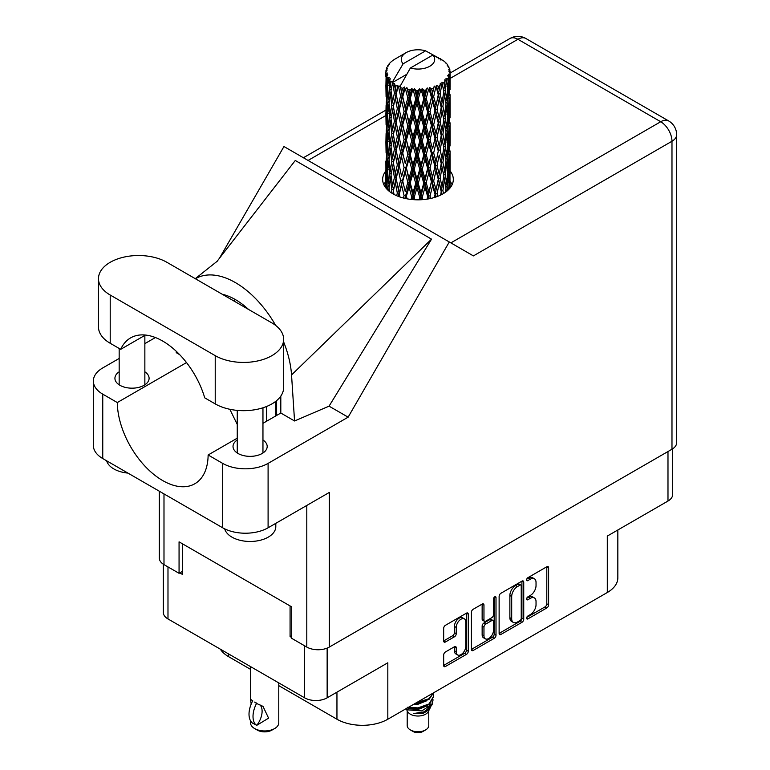 <?xml version="1.0" encoding="UTF-8"?>
<svg xmlns="http://www.w3.org/2000/svg" width="770" height="770" viewBox="0 0 770 770"><rect width="100%" height="100%" fill="white"/><g stroke="black" fill="none" stroke-linecap="round" stroke-linejoin="round"><path stroke-width="1.16" d="M464.377 618.859L462.558 617.809A6.747 3.898 120 0 0 459.19 618.146A6.747 3.898 120 0 0 454.416 626.414L456.235 627.463A6.747 3.898 120 0 1 461.009 619.196A6.747 3.898 120 0 1 464.377 618.859A6.747 3.898 120 0 1 465.773 621.948L465.773 646.348A6.747 3.898 120 0 1 462.828 653.143A6.747 3.898 120 0 1 457.63 654.952A6.747 3.898 120 0 1 456.235 651.863L456.235 647.791A2.522 1.453 120 0 0 455.715 646.636A2.522 1.453 120 0 0 454.454 646.762L445.445 651.959A2.522 1.453 120 0 0 443.664 655.049L443.664 665.453A2.522 1.453 120 0 0 444.184 666.608A2.522 1.453 120 0 0 445.445 666.483L466.485 654.336A2.522 1.453 120 0 0 468.275 651.247L468.275 614.181A2.522 1.453 120 0 0 467.746 613.026A2.522 1.453 120 0 0 466.485 613.151L445.445 625.298A2.522 1.453 120 0 0 443.664 628.387L443.664 640.948A2.522 1.453 120 0 0 444.184 642.103A2.522 1.453 120 0 0 445.445 641.978L454.454 636.78A2.522 1.453 120 0 0 456.235 633.691L456.235 627.463M494.754 596.827L496.005 597.549A1.761 1.02 120 0 0 495.639 596.74A1.761 1.02 120 0 0 494.754 596.827A1.761 1.02 120 0 0 493.503 598.993L493.503 614.643A2.522 1.453 120 0 1 491.722 617.732L485.745 621.178A2.522 1.453 120 0 1 484.484 621.303A2.522 1.453 120 0 1 483.964 620.148L483.964 605.114A2.522 1.453 120 0 0 483.445 603.959A2.522 1.453 120 0 0 482.184 604.084L483.964 605.114M499.124 596.365L499.124 633.431A2.522 1.453 120 0 0 499.643 634.586A2.522 1.453 120 0 0 500.904 634.461L521.954 622.314A2.522 1.453 120 0 0 523.735 619.224L523.735 582.159A2.522 1.453 120 0 0 523.215 581.004A2.522 1.453 120 0 0 521.954 581.129L500.904 593.275A2.522 1.453 120 0 0 499.124 596.365M530.328 614.585L527.883 616A1.761 1.02 120 0 0 526.728 617.559A1.761 1.02 120 0 0 526.998 618.974A1.761 1.02 120 0 0 527.883 618.888L546.825 607.944A2.522 1.453 120 0 0 548.615 604.854L548.615 567.788A2.522 1.453 120 0 0 548.086 566.633A2.522 1.453 120 0 0 546.825 566.759L527.883 577.702A1.761 1.02 120 0 0 526.728 579.261A1.761 1.02 120 0 0 526.998 580.676A1.761 1.02 120 0 0 527.883 580.59L530.328 579.165A8.075 4.659 120 0 1 534.37 578.771A8.075 4.659 120 0 1 536.035 582.466L536.035 585.556A8.075 4.659 120 0 1 530.328 595.441L527.883 596.856A1.761 1.02 120 0 0 526.728 598.406A1.761 1.02 120 0 0 526.998 599.82A1.761 1.02 120 0 0 527.883 599.734L530.328 598.319A8.075 4.659 120 0 1 534.37 597.924A8.075 4.659 120 0 1 536.035 601.62L536.035 604.7A8.075 4.659 120 0 1 530.328 614.585M471.394 649.399L492.405 637.271L494.215 638.32A2.522 1.453 120 0 0 496.005 635.231L496.005 597.549M494.215 638.32L473.175 650.467A2.522 1.453 120 0 1 471.914 650.592A2.522 1.453 120 0 1 471.394 649.437L471.394 612.371A2.522 1.453 120 0 1 473.175 609.282L482.184 604.084M327.144 648.109L327.144 697.822L387.82 662.787L387.82 719.228L607.299 592.515L607.299 536.074L667.985 501.039L667.985 451.528M228.671 653.98L228.671 656.704L250.51 669.322M278.779 685.637L336.952 719.228L336.952 692.163M228.671 656.704A35.969 20.771 180 0 1 220.326 649.168M617.838 529.991L617.838 577.827A35.969 20.771 180 0 1 607.299 592.515M387.82 719.228A35.969 20.771 180 0 1 336.952 719.228M327.144 697.822A15.929 9.202 180 0 1 304.612 697.822L167.985 618.945A15.929 9.202 180 0 1 163.317 612.439L163.317 564.198M291.714 635.625L290.078 636.569L291.714 637.512M290.078 636.569L290.078 605.932M179.795 572.899L182.519 574.468L182.519 543.841M534.37 597.924L532.551 596.875A8.075 4.659 120 0 0 528.518 597.27L530.328 598.319M526.767 598.28L528.518 597.27M534.37 578.771L532.551 577.721A8.075 4.659 120 0 0 528.518 578.116L530.328 579.165M526.767 579.127L528.518 578.116M526.767 617.434L545.016 606.895A2.522 1.453 120 0 0 546.796 603.815L546.796 566.778M499.124 633.392L520.135 621.265A2.522 1.453 120 0 0 521.916 618.175L521.916 581.148M519.991 620.562A1.761 1.02 120 0 0 521.232 618.397L521.232 585.864A1.761 1.02 120 0 0 520.876 585.056A1.761 1.02 120 0 0 519.991 585.142L517.401 586.634A8.075 4.659 120 0 0 511.694 596.519L511.694 618.762A8.075 4.659 120 0 0 513.369 622.449A8.075 4.659 120 0 0 517.401 622.054L519.991 620.562M520.876 585.056L519.057 584.006A1.761 1.02 120 0 0 518.172 584.093L519.991 585.142M513.369 622.449L511.55 621.4A8.075 4.659 120 0 1 509.875 617.713L509.875 595.47A8.075 4.659 120 0 1 515.582 585.585L518.172 584.093M482.145 604.104L482.145 619.099A2.522 1.453 120 0 0 482.675 620.254L484.484 621.303M494.186 597.318L494.186 634.182L496.005 635.231M483.964 635.75A6.747 3.898 120 0 0 485.36 638.84A6.747 3.898 120 0 0 490.557 637.031A6.747 3.898 120 0 0 493.503 630.235L493.503 621.64A2.522 1.453 120 0 0 492.983 620.485A2.522 1.453 120 0 0 491.722 620.61L485.745 624.066A2.522 1.453 120 0 0 483.964 627.146L483.964 635.75L482.145 634.701A6.747 3.898 120 0 0 483.541 637.791L485.36 638.84M492.983 620.485L491.164 619.436A2.522 1.453 120 0 0 489.903 619.561L491.722 620.61M482.145 634.701L482.145 626.097A2.522 1.453 120 0 1 483.935 623.017L489.903 619.561M492.405 637.271A2.522 1.453 120 0 0 494.186 634.182M457.63 654.952L455.811 653.903A6.747 3.898 120 0 1 454.416 650.814L454.416 646.781M445.445 641.978L443.664 640.948L452.635 635.731A2.522 1.453 120 0 0 454.416 632.642L454.416 626.414M443.664 665.415L464.666 653.287A2.522 1.453 120 0 0 466.456 650.198L466.456 613.17L468.275 614.181M672.653 448.814L672.653 494.542A15.929 9.202 180 0 1 667.985 501.039M166.898 262.3A40.078 23.139 0 0 0 110.206 262.3A40.078 23.139 0 0 0 98.473 278.663A40.078 23.139 0 0 0 110.206 295.025L215.225 355.653A40.078 23.139 0 0 0 258.903 360.668A40.078 23.139 0 0 0 283.649 339.291A40.078 23.139 0 0 0 271.906 322.928L166.898 262.3M275.804 523.34L275.804 526.632A25.699 14.832 180 0 1 268.278 537.123A25.699 14.832 180 0 1 242.088 540.732A25.699 14.832 180 0 1 224.705 528.865M127.955 473.098A25.699 14.832 180 0 1 106.645 460.797M237.256 439.988A17.084 9.866 0 0 0 233.021 446.494A17.084 9.866 0 0 0 243.57 455.609A17.084 9.866 0 0 0 262.185 453.472A17.084 9.866 0 0 0 267.19 446.494A17.084 9.866 0 0 0 262.955 439.988M119.167 371.804A17.084 9.866 0 0 0 114.923 378.311A17.084 9.866 0 0 0 125.472 387.425A17.084 9.866 0 0 0 144.096 385.289A17.084 9.866 0 0 0 149.101 378.311A17.084 9.866 0 0 0 144.856 371.804M385.876 170.921A35.333 20.395 0 0 0 382.651 179.429A35.333 20.395 0 0 0 404.462 198.275A35.333 20.395 0 0 0 442.962 193.847A35.333 20.395 0 0 0 453.318 179.429A35.333 20.395 0 0 0 450.103 170.93M450.094 181.412A35.333 20.395 180 0 1 452.125 184.675M98.473 278.663L98.473 326.913A40.078 23.139 0 0 0 110.206 343.276L120.707 349.33A64.237 37.085 -120 0 1 130.602 337.895A64.237 37.085 -120 0 1 204.733 397.849L215.225 403.904A40.078 23.139 0 0 0 258.903 408.918A40.078 23.139 0 0 0 283.649 387.541L283.649 339.291M671.979 449.228L671.979 141.247A15.929 9.202 180 0 0 676.647 134.74L676.647 442.721A15.929 9.202 180 0 1 671.979 449.228L329.319 647.06L329.319 492.434L268.095 527.787A32.119 18.547 180 0 1 222.674 527.787L102.757 458.554A32.119 18.547 180 0 1 93.353 445.445L93.353 381.034A32.119 18.547 0 0 0 102.757 394.153L102.757 458.554M93.353 381.034A32.119 18.547 0 0 1 102.757 367.925L119.167 358.454M144.856 343.622L155.405 337.53M186.513 362.583L117.3 402.546L102.757 394.153M179.641 354.623L176.224 352.65L176.32 351.332M222.674 527.787L222.674 463.386L208.131 454.983L237.256 438.168M222.674 463.386A32.119 18.547 0 0 0 268.095 463.386L348.136 417.167L329.06 406.156L294.554 420.969L280.809 413.028L262.955 423.336M216.794 261.694L295.276 160.478L431.537 239.152L291.541 374.952L294.554 420.969M329.06 406.156L431.537 239.152M348.136 417.167L449.285 241.973L283.957 146.521L219.412 258.316M182.519 571.321L179.064 573.313L163.991 564.612A15.929 9.202 180 0 1 159.323 558.106L159.323 491.212M329.319 647.06A15.929 9.202 180 0 1 306.797 647.06L291.714 638.349L291.714 606.885L179.064 541.849L179.064 573.313M449.285 241.973L473.213 255.794M383.845 184.675A35.333 20.395 180 0 1 385.866 181.422M117.3 402.546A64.237 37.085 -120 0 0 145.588 466.822A64.237 37.085 -120 0 0 194.829 483.762A64.237 37.085 -120 0 0 208.131 454.983M229.835 409.284L237.256 424.443M280.809 396.098L280.809 412.402A64.237 37.085 60 0 1 280.809 413.028M291.541 374.952A79.657 45.988 -120 0 0 283.649 341.967M275.67 325.431A79.657 45.988 -120 0 0 195.397 278.75M222.241 294.246A64.237 37.085 60 0 1 248.546 309.434M145.453 335.046L120.707 349.33M276.632 415.444L276.632 400.621M275.727 401.353L275.727 415.964M266.641 421.209L266.641 406.464M407.195 710.72L407.195 725.523A10.79 6.227 0 0 0 410.352 729.931L413.076 731.5A6.94 4.004 0 0 0 422.894 731.5L425.618 729.931A10.79 6.227 0 0 0 428.775 725.523L428.775 710.72M413.076 731.5L410.352 729.931A10.79 6.227 0 0 0 425.618 729.931M406.108 708.669L407.667 711.615A10.79 6.227 0 0 0 410.352 714.194A10.79 6.227 0 0 0 428.303 711.615L430.671 706.937M428.409 708.179A10.79 6.227 0 0 0 426.638 706.071M406.348 708.525L408.418 709.921L421.787 710.903L432.268 704.146L431.402 705.772L424.029 711.884L413.519 713.569L422.846 713.472L430.209 708.015M432.345 701.191L431.941 704.55M432.268 704.146L433.067 699.805M408.427 707.332A15.67 9.048 0 0 0 411.989 708.525L417.985 708.554L429.063 704.598L433.654 696.561M408.658 707.197L417.985 707.899L429.063 703.944L433.654 696.234L433.298 693.934M415.136 703.462L417.985 703.308L429.063 699.353L433.558 692.817M416.31 702.779L429.063 698.698L433.404 692.913M395.27 89.243L394.452 84.633A32.119 18.547 0 0 0 395.27 85.123A32.119 18.547 0 0 0 396.127 85.595L395.27 89.243L396.184 93.103L395.27 98.002L397.32 108.763L395.27 117.348L393.403 106.501L398.032 86.548L397.897 85.518L396.127 85.595M393.403 106.501L395.27 98.002M395.27 145.453L393.403 134.615L396.184 121.208L395.27 126.126L397.32 136.877L395.27 145.453L396.184 149.322L395.27 154.241L397.32 164.982L395.27 173.577L393.403 162.72L398.302 141.719L400.564 152.316L398.302 161.055L396.184 150.352M393.403 134.615L395.27 126.126M393.403 162.72L395.27 154.241M393.99 194.406L393.403 190.835L396.184 177.447L395.27 182.346L397.32 193.097L396.685 195.705M393.403 190.835L395.27 182.346M450.103 186.812L450.084 182.702M449.237 188.939L449.333 187.341L449.43 188.727M388.513 190.662L389.158 188.13M386.155 188.284L386.261 186.196L386.357 188.515M385.982 70.465A32.119 18.547 0 0 1 386.039 70.08L387.425 68.578L386.405 68.636A32.119 18.547 0 0 1 386.915 67.308L388.581 65.614L387.656 65.912A32.119 18.547 0 0 1 387.878 65.556L389.418 64.266L388.85 64.208A32.119 18.547 0 0 1 389.918 62.996L391.237 61.754A32.119 18.547 0 0 1 391.612 61.436L393.133 60.272A32.119 18.547 0 0 1 394.692 59.252L406.175 52.61A16.699 9.644 0 0 0 403.114 63.814L392.835 81.322L390.958 82.034L390.342 85.566L389.755 80.86L390.207 78.684L388.648 79.56L389.716 89.32L388.513 97.54L387.522 86.384L388.378 79.204L389.216 77.375L387.493 77.837L387.146 81.302L386.838 76.528L387.753 74.459L386.319 75.104L386.819 84.989L386.261 93.074L386.213 74.728L387.358 73.044L385.943 73.275L385.886 76.711L385.866 71.918L387.195 70.003L385.982 70.465L385.953 71.793M385.866 71.918A32.119 18.547 0 0 0 385.866 72.014A32.119 18.547 0 0 0 385.943 73.275M386.838 76.528A32.119 18.547 0 0 0 387.493 77.837M389.755 80.86A32.119 18.547 0 0 0 390.958 82.034M438.679 58.818L438.592 57.788A32.119 18.547 0 0 0 436.773 56.97L425.589 50.839A16.699 9.644 0 0 0 406.175 52.61M450.046 174.068L450.084 154.597M449.882 188.198L449.959 170.978L450.007 188.044M448.891 185.801L449.333 187.341M449.584 182.23L448.073 182.788M449.719 170.17L449.959 170.978M441.008 59.473L440.931 59.04A32.119 18.547 0 0 0 440.459 58.77L439.786 58.789M450.046 145.963L450.084 126.482M450.103 150.93L449.959 162.21L450.103 150.93M449.815 167.321L449.333 178.553L448.612 170.449L449.333 159.226L449.815 167.321M447.668 190.488L447.149 186.667L448.207 175.522L449.025 183.655L448.621 189.584M445.897 188.862L446.533 191.441M447.149 186.667L445.455 186.985L446.6 182.923L445.233 174.665L446.6 163.596L447.755 171.816L446.6 182.923M447.611 173.317L448.207 175.522M448.737 180.488L449.333 178.553M448.612 170.449L446.995 170.882M448.891 157.686L449.333 159.226M449.603 163.346L449.959 162.21M449.584 154.115L448.073 154.664M449.719 142.065L449.959 142.874M445.84 63.102L445.801 62.745A32.119 18.547 0 0 0 445.455 62.409L444.069 61.196A32.119 18.547 0 0 0 444.04 61.167A32.119 18.547 0 0 0 442.625 60.118L442.144 60.108M440.931 59.04L440.844 60.07M406.608 74.392L392.642 82.448L392.835 81.322M392.402 83.227A32.119 18.547 0 0 0 392.815 83.535L394.404 93.103L392.604 101.544L391.006 90.571L392.642 82.448M394.452 84.633L394.587 83.612L392.815 83.535M398.032 86.548A32.119 18.547 0 0 0 398.562 86.789L400.564 96.096L398.302 104.826L396.184 94.132M444.04 61.167L432.856 55.036L410.381 68.01L399.909 86.644L398.562 86.789M450.046 117.858L450.084 98.377M450.103 122.834L449.959 134.086L450.103 122.834M449.815 139.206L449.333 150.448L448.612 142.325L449.333 131.112L449.815 139.206M449.025 155.54L448.207 166.744L447.149 158.553L448.207 147.417L449.025 155.54M443.491 193.54L442.894 190.613L444.55 179.66L446.003 187.967L445.464 192.25M445.801 62.745L446.975 64.025A32.119 18.547 0 0 1 447.909 65.277L447.226 65.315L448.727 66.653A32.119 18.547 0 0 1 448.92 67.029L447.919 66.692L449.497 68.443A32.119 18.547 0 0 1 449.873 69.791L448.737 69.695L450.075 71.235A32.119 18.547 0 0 1 450.094 71.629L448.814 71.129L450.046 73.083L449.959 77.876L449.824 74.44L448.323 74.141L449.401 75.874L449.815 82.977L449.333 94.219L448.612 86.105L449.257 76.249L447.784 75.547L448.583 77.655L448.207 82.409L447.784 78.935L446.003 78.405L447.755 87.472L446.6 98.589L445.233 90.331L446.446 80.609L444.868 79.676L444.55 86.548L443.867 82.996L441.913 82.188L442.49 85.046L441.913 82.188M410.381 68.01A16.699 9.644 0 0 0 429.795 66.249A16.699 9.644 0 0 0 432.856 55.036M400.631 87.616A32.119 18.547 0 0 0 402.662 88.309L401.632 92.092L400.102 85.518M404.924 88.954A32.119 18.547 0 0 0 405.54 89.108L407.821 98.108L405.232 107.194L402.729 96.837L404.924 88.954L404.606 87L402.662 88.309M407.898 89.618A32.119 18.547 0 0 0 410.16 90.003L409.024 93.94L406.887 87.578L405.54 89.108M412.633 90.302A32.119 18.547 0 0 0 413.288 90.359L415.713 99.012L412.961 108.493L410.237 98.512L412.633 90.302L411.94 88.425L410.16 90.003M415.8 90.514A32.119 18.547 0 0 0 418.158 90.562L416.974 94.662L415.8 90.514L414.395 88.646L413.288 90.359M420.67 90.494A32.119 18.547 0 0 0 421.344 90.456L423.76 98.752L421.007 108.637L418.235 99.061L420.67 90.494L419.65 88.743L418.158 90.562M423.837 90.244A32.119 18.547 0 0 0 426.137 89.946L424.992 94.229L423.837 90.244L422.124 88.608L421.344 90.456M428.543 89.522A32.119 18.547 0 0 0 429.179 89.397L431.431 97.357L428.861 107.617L426.214 98.435L428.543 89.522L427.254 87.944L426.137 89.946M431.508 88.839A32.119 18.547 0 0 0 433.606 88.213L432.567 92.65L431.508 88.839L429.593 87.462L429.179 89.397M435.762 87.462A32.119 18.547 0 0 0 436.311 87.241L438.265 94.893L436.041 105.509L433.674 96.693L435.762 87.462L434.27 86.076L433.606 88.213M438.322 86.365A32.119 18.547 0 0 0 440.094 85.46L439.227 90.042L438.322 86.365L436.33 85.278L436.311 87.241M441.855 84.421A32.119 18.547 0 0 0 442.298 84.132L443.818 91.534L442.076 102.439L440.151 93.93L441.855 84.421L440.276 83.266L440.094 85.46M443.867 82.996A32.119 18.547 0 0 0 445.195 81.87M447.784 78.935A32.119 18.547 0 0 0 448.583 77.655M449.824 74.44A32.119 18.547 0 0 0 450.046 73.083M442.894 190.613L441.114 190.671L441.874 194.454M437.707 196.35L437.062 193.819L439.227 183.144L441.855 194.464M443.77 176.195L444.55 179.66M445.233 174.665L443.481 174.857L444.55 170.882L442.894 162.489L444.55 151.555L446.003 159.842L444.55 170.882M445.897 160.747L446.6 163.596M447.428 169.342L448.207 166.744M447.149 158.553L445.455 158.87L446.6 154.828L445.233 146.55L446.6 135.481L447.755 143.701L446.6 154.828M447.611 145.203L448.207 147.417M448.737 152.383L449.333 150.448M448.612 142.325L446.995 142.768M448.891 129.581L449.333 131.112M449.603 135.231L449.959 134.086M449.584 126.02L448.073 126.569M449.719 113.941L449.959 114.759M448.977 67.847L448.92 67.029M447.842 65.864L447.909 65.277M450.046 89.734L450.094 71.629M450.103 94.72L449.959 105.981L450.103 94.72M449.815 111.082L449.333 122.343L448.612 114.21L449.333 103.007L449.815 111.082M449.025 127.435L448.207 138.619L447.149 130.448L448.207 119.292L449.025 127.435M443.818 175.868L442.076 186.773L440.151 178.274L442.076 167.437L443.818 175.868M441.229 191.701L440.613 195.089M437.062 193.819L435.32 193.626L436.138 196.928M430.709 198.458L430.045 196.09L432.567 185.763L435.801 197.043M440.151 178.274L438.371 178.207L441.114 190.671L442.076 186.773M438.265 179.237L436.041 189.844L433.674 181.037L436.041 170.517L439.227 183.144M442.894 162.489L441.114 162.557L442.096 167.446L441.114 162.557L442.076 158.668L440.151 150.15L442.076 139.332L442.5 141.285L443.818 147.753L442.076 158.668M443.77 148.081L444.55 151.555M445.233 146.55L443.481 146.743L444.55 142.768L442.894 134.394L444.55 123.431L446.003 131.747L444.55 142.768M445.897 132.642L446.6 135.481M447.428 141.218L448.207 138.619M447.149 130.448L445.455 130.765L446.6 126.713L445.233 118.426L446.6 107.386L447.755 115.577L446.6 126.713M447.611 117.079L448.207 119.292M448.737 124.278L449.333 122.343M448.612 114.21L446.995 114.643M448.891 101.476L449.333 103.007M449.603 107.117L449.959 105.981M449.584 97.906L448.073 98.454M449.719 85.826L449.959 86.635M449.824 70.946L449.873 69.791M449.025 99.32L448.207 110.514L447.149 102.333L448.207 91.178L449.025 99.32M441.229 163.587L439.227 174.376L437.062 165.704L439.227 155.04L441.229 163.587L439.227 155.04M434.983 194.637L434.328 197.515M430.045 196.09L428.428 195.647L429.275 198.756M422.942 199.623L422.258 197.284L424.992 187.331L427.668 196.581L428.428 195.647L428.697 198.862M433.674 181.037L431.98 180.719L435.32 193.626L436.041 189.844M431.431 181.691L428.861 191.951L426.214 182.779L428.861 172.624L431.431 181.691L431.98 180.719L432.567 185.763M437.062 165.704L435.32 165.512L438.371 178.207L439.227 174.376M434.983 166.522L432.567 176.984L430.045 167.976L432.567 157.658L434.983 166.522L435.32 165.512L436.041 170.517M440.151 150.15L438.371 150.092L439.227 146.252L437.062 137.599L439.227 126.925L441.229 135.481L439.227 146.252M442.894 134.394L441.114 134.461L442.5 141.285M441.229 135.481L442.076 139.332M443.77 119.966L444.55 123.431M445.233 118.426L443.481 118.618L444.55 114.653L442.894 106.279L444.55 95.316L446.003 103.632L444.55 114.653M445.897 104.528L446.6 107.386M447.428 113.103L448.207 110.514M447.149 102.333L445.455 102.651L446.6 98.589M447.611 88.974L448.207 91.178M448.737 96.154L449.333 94.219M448.612 86.105L446.995 86.548M449.603 79.012L449.959 77.876M443.818 119.629L442.076 130.563L440.151 122.035L442.076 111.227L443.818 119.629M438.265 151.113L436.041 161.738L433.674 152.912L436.041 142.402L438.265 151.113L435.32 137.406L436.041 142.402M427.668 196.581L426.994 199.151M422.258 197.284L420.882 196.629L421.748 199.709M414.886 199.748L414.212 197.312L416.974 187.774L419.746 197.418L420.882 196.629L420.959 199.757M426.214 182.779L424.713 182.23L428.428 195.647L428.861 191.951M423.76 183.096L421.007 192.972L418.235 183.395L421.007 173.635L423.76 183.096L424.713 182.23L424.992 187.331M430.045 167.976L428.428 167.533L431.98 180.719L432.567 176.984M427.668 168.466L424.992 178.563L422.258 169.159L424.992 159.226L427.668 168.466L428.428 167.533L428.861 172.624M433.674 152.912L431.98 152.595L435.32 165.512L436.041 161.738M431.431 153.577L428.861 163.856L426.214 154.664L428.861 144.51L431.431 153.577L431.98 152.595L432.567 157.658M437.062 137.599L435.32 137.406L436.041 133.633L433.674 124.798L436.041 114.297L438.265 122.998L436.041 133.633M440.151 122.035L438.371 121.968L441.114 134.461L442.076 130.563M438.265 122.998L439.227 126.925M442.894 106.279L441.114 106.347L442.5 113.2M441.229 107.367L439.227 118.137L437.062 109.484L439.227 98.801L442.076 111.227M443.77 91.851L444.55 95.316M445.233 90.331L443.481 90.523L444.55 86.548M447.428 84.998L448.207 82.409M434.983 138.417L432.567 148.86L430.045 139.87L432.567 129.533L434.983 138.417L435.32 137.406L432.567 148.86M419.746 197.418L419.072 199.815M414.212 197.312L413.163 196.485L414.019 199.7M407.061 198.824L406.396 196.196L409.024 187.043L411.719 197.091L413.163 196.485L413.038 199.623M418.235 183.395L417.013 182.644L420.882 196.629L421.007 192.972M415.713 183.356L412.961 192.827L410.237 182.856L412.961 173.491L415.713 183.356L417.013 182.644L416.974 187.774M422.258 169.159L420.882 168.505L424.713 182.23L424.992 178.563M419.746 169.304L416.974 178.996L414.212 169.198L416.974 159.669L419.746 169.304L420.882 168.505L421.007 173.635M426.214 154.664L424.713 154.106L428.428 167.533L428.861 163.856M423.76 154.982L421.007 164.867L418.235 155.28L421.007 145.53L423.76 154.982L424.713 154.106L424.992 159.226M430.045 139.87L428.428 139.437L431.98 152.595L420.025 199.796M427.668 140.361L424.992 150.439L422.258 141.064L424.992 131.112L427.668 140.361L428.428 139.437L428.861 144.51M433.674 124.798L431.98 124.48L435.32 137.406L436.985 129.187M431.431 125.452L428.861 135.741L426.214 126.54L428.861 116.414L431.431 125.452L431.98 124.48L432.567 129.533M437.062 109.484L435.32 109.292L438.371 121.968L439.227 118.137M434.983 110.302L432.567 120.755L430.045 111.756L432.567 101.419L434.983 110.302L435.32 109.292L436.041 114.297M440.151 93.93L438.371 93.863L441.114 106.347L442.076 102.439M438.265 94.893L439.227 98.801M411.719 197.091L411.036 199.43M406.396 196.196L405.742 195.243L406.579 198.737M399.948 196.966L399.312 193.992L401.632 185.195L404.086 195.619L405.742 195.243L405.415 198.496M410.237 182.856L409.38 181.951L413.163 196.485L412.961 192.827M407.821 182.442L405.232 191.528L402.729 181.171L405.232 172.191L407.821 182.442L409.38 181.951L409.024 187.043M414.212 169.198L413.163 168.37L417.013 182.644L416.974 178.996M411.719 168.977L409.024 178.265L406.396 168.081L409.024 158.938L411.719 168.977L413.163 168.37L412.961 173.491M418.235 155.28L417.013 154.529L420.882 168.505L421.007 164.867M415.713 155.232L412.961 164.722L410.237 154.731L412.961 145.376L415.713 155.232L417.013 154.529L416.974 159.669M422.258 141.064L420.882 140.41L424.713 154.106L424.992 150.439M419.746 141.199L416.974 150.872L414.212 141.102L416.974 131.545L419.746 141.199L420.882 140.41L421.007 145.53M426.214 126.54L424.713 125.991L428.428 139.437L428.861 135.741M423.76 126.858L421.007 136.762L418.235 127.156L421.007 117.425L423.76 126.858L424.713 125.991L424.992 131.112M430.045 111.756L428.428 111.323L431.98 124.48L432.567 120.755M427.668 112.247L424.992 122.324L422.258 112.949L424.992 102.987L427.668 112.247L428.428 111.323L428.861 116.414M433.674 96.693L431.98 96.375L435.32 109.292L436.041 105.509M431.431 97.357L431.98 96.375L432.567 101.419M436.33 85.278L438.371 93.863L439.227 90.042M404.086 195.619L403.422 198.015M399.312 193.992L399.89 196.947M397.32 193.097L399.091 192.972L398.542 196.456M402.729 181.171L405.232 191.528M400.564 180.43L398.302 189.16L396.184 178.467L398.302 169.833L400.564 180.43L402.286 180.18L401.632 185.195M406.396 168.081L409.38 181.951L409.024 178.265M404.086 167.504L401.632 176.426L399.312 165.868L401.632 157.09L404.086 167.504L405.742 167.119L405.232 172.191M410.237 154.731L409.38 153.827L413.163 168.37L412.961 164.722M407.821 154.327L405.232 163.423L402.729 153.057L405.232 144.086L407.821 154.327L409.38 153.827L409.024 158.938M414.212 141.102L413.163 140.265L417.013 154.529L416.974 150.872M411.719 140.872L409.024 150.15L406.396 139.976L409.024 130.813L411.719 140.872L413.163 140.265L412.961 145.376M418.235 127.156L417.013 126.405L420.882 140.41L421.007 136.762M415.713 127.117L412.961 136.608L410.237 126.617L412.961 117.281L415.713 127.117L417.013 126.405L416.974 131.545M422.258 112.949L420.882 112.295L424.713 125.991L424.992 122.324M419.746 113.084L416.974 122.767L414.212 112.988L416.974 103.43L419.746 113.084L420.882 112.295L421.007 117.425M426.214 98.435L424.713 97.886L428.428 111.323L428.861 107.617M423.76 98.752L424.713 97.886L424.992 102.987M429.593 87.462L431.98 96.375L432.567 92.65M393.403 190.883L392.806 193.742M398.841 191.711L398.302 189.16M396.184 178.467L395.27 173.577M399.312 165.868L401.632 176.426M397.32 164.982L399.091 164.847L398.302 169.833M402.729 153.057L405.232 163.423M400.564 152.316L402.286 152.056L401.632 157.09M406.396 139.976L409.38 153.827L409.024 150.15M404.086 139.399L401.632 148.302L399.312 137.772L401.632 128.975L404.086 139.399L405.742 139.024L405.232 144.086M410.237 126.617L409.38 125.712L413.163 140.265L412.961 136.608M407.821 126.203L405.232 135.318L402.729 124.933L405.232 115.981L407.821 126.203L409.38 125.712L409.024 130.813M414.212 112.988L413.163 112.15L417.013 126.405L416.974 122.767M411.719 112.757L409.024 122.035L406.396 111.862L409.024 102.699L411.719 112.757L413.163 112.15L412.961 117.281M418.235 99.061L417.013 98.31L420.882 112.295L421.007 108.637M415.713 99.012L417.013 98.31L416.974 103.43M422.124 88.608L424.713 97.886L424.992 94.229M394.404 177.447L392.604 185.878L391.006 174.915L392.604 166.541L394.404 177.447L396.184 177.447L399.091 164.847L398.302 161.055M389.543 191.537L389.033 186.927L390.342 178.678L391.853 189.68L391.266 192.779M391.853 189.68L393.624 189.815L392.604 185.878M391.083 175.522L390.342 178.678M393.403 162.768L392.604 166.541M398.841 163.625L399.091 164.847L402.286 152.056L401.632 148.302M399.312 137.772L402.286 152.056L405.742 139.024L405.232 135.318M397.32 136.877L399.091 136.752L398.302 141.719M402.729 124.933L405.742 139.024L409.38 125.712L409.024 122.035M400.564 124.191L398.302 132.95L396.184 122.237L398.302 113.614L400.564 124.191L402.286 123.941L401.632 128.975M406.396 111.862L409.38 125.712L413.163 112.15L412.961 108.493M404.086 111.284L401.632 120.197L399.312 109.658L401.632 100.851L404.086 111.284L405.742 110.909L405.232 115.981M410.237 98.512L409.38 97.607L413.163 112.15L417.013 98.31L416.974 94.662M407.821 98.108L409.38 97.607L409.024 102.699M414.395 88.646L417.013 98.31L419.65 88.743M394.404 149.322L392.604 157.773L391.006 146.791L392.604 138.427L394.404 149.322L396.184 149.322L399.091 136.752L398.302 132.95M391.853 161.565L390.342 169.901L389.033 158.812L390.342 150.573L391.853 161.565L393.624 161.7L392.604 157.773M389.716 173.664L388.513 181.874L387.522 170.719L388.513 162.537L389.716 173.664L391.449 173.914L390.342 169.901M386.838 189.054L386.482 182.519L387.146 174.415L388.032 185.589L387.551 189.786M386.607 185.012L386.261 186.196M388.032 185.589L389.687 185.974M387.666 172.538L387.146 174.415M389.351 184.762L388.513 181.874M389.158 160.006L388.513 162.537M391.083 147.407L390.342 150.573M393.403 134.663L392.604 138.427M398.841 135.51L399.091 136.752L402.286 123.941L401.632 120.197M396.184 122.237L395.27 117.348M399.312 109.658L402.286 123.941L405.742 110.909L405.232 107.194M397.32 108.763L399.091 108.637L398.302 113.614M402.729 96.837L405.742 110.909L409.38 97.607L409.024 93.94M400.564 96.096L402.286 95.836L401.632 100.851M406.887 87.578L409.38 97.607L411.94 88.425M394.404 121.208L392.604 129.658L391.006 118.676L392.604 110.331L394.404 121.208L396.184 121.208L399.091 108.637L398.302 104.826M391.853 133.47L390.342 141.776L389.033 130.708L390.342 122.449L391.853 133.47L393.624 133.595L392.604 129.658M389.716 145.54L388.513 153.769L387.522 142.604L388.513 134.432L389.716 145.54L391.449 145.799L390.342 141.776M388.032 157.475L387.146 165.637L386.482 154.404L387.146 146.3L388.032 157.475L389.687 157.86M386.819 169.323L386.261 177.408L386.261 158.081L386.819 169.323L388.378 169.823M385.876 187.938L385.886 169.823L385.895 187.967M386.088 181.085L386.569 181.287M386.742 178.967L386.261 177.408M386.607 156.897L386.261 158.081M387.83 167.918L387.146 165.637M387.666 144.423L387.146 146.3M389.351 156.647L388.513 153.769M389.158 131.901L388.513 134.432M391.083 119.283L390.342 122.449M393.403 106.549L392.604 110.331M398.841 107.377L399.091 108.637L402.286 95.836L401.632 92.092M400.121 85.643L402.286 95.836L404.606 87M391.853 105.355L390.342 113.671L389.033 102.593L390.342 94.335L391.853 105.355L393.624 105.48L392.604 101.544M389.716 117.425L388.513 125.664L387.522 114.489L388.513 106.327L389.716 117.425L391.449 117.675L390.342 113.671M388.032 129.379L387.146 137.512L386.482 126.299L387.146 118.185L388.032 129.379L389.687 129.755M386.819 141.208L386.261 149.303L386.261 129.966L386.819 141.208L388.378 141.699M386.088 152.97L385.886 141.719L386.569 153.163M385.886 161.065L385.924 169.679M386.088 161.719L385.886 161.046M386.742 150.862L386.261 149.303M386.607 128.783L386.261 129.966M387.83 139.794L387.146 137.512M387.666 116.309L387.146 118.185M389.351 128.552L388.513 125.664M389.158 103.796L388.513 106.327M391.083 91.178L390.342 94.335M394.404 93.103L396.184 93.103L397.897 85.518M388.032 101.265L387.146 109.407L386.482 98.185L387.146 90.071L388.032 101.265L389.687 101.64M386.819 113.084L386.261 121.198L386.261 101.861L386.819 113.084L388.378 113.585M386.088 124.865L385.886 113.594L386.569 125.067M386.088 133.595L385.924 141.574M386.742 122.757L386.261 121.198M386.607 100.677L386.261 101.861M387.83 111.679L387.146 109.407M387.666 88.194L387.146 90.071M389.351 100.427L388.513 97.54M425.589 50.839L403.114 63.814M389.716 89.32L391.449 89.58L390.342 85.566M386.088 96.751L385.886 85.48L386.569 96.953M386.088 105.49L385.924 113.45M386.742 94.633L386.261 93.074M386.819 84.989L388.378 85.48M387.83 83.584L387.146 81.302M386.088 77.385L385.924 85.335M386.405 68.636L386.463 69.618M387.656 65.912L387.599 66.605M411.989 708.525L407.214 707.245M422.846 713.472L426.609 711.374L429.073 708.737M429.853 707.091L430.18 703.713M430.151 704.425L430.055 703.818M413.519 704.386L417.985 704.252L426.772 700.758M428.688 707.986L430.18 703.77M407.571 707.822L409.361 708.747L417.985 709.497L426.772 706.003M427.254 87.944L398.283 196.36M434.27 86.076L424.713 125.991L404.895 198.371M436.985 101.091L428.428 139.437L412.306 199.565M436.985 157.33L427.581 199.055M436.975 185.464L434.501 197.457M278.779 682.903L278.779 722.789A14.13 8.162 180 0 1 274.63 728.564L271.906 730.133A10.28 5.929 180 0 1 257.373 730.133L254.649 728.564A14.13 8.162 180 0 1 250.51 722.789L250.51 720.739M251.184 704.069L250.51 699.247L252.849 700.96M252.541 701.133A20.684 11.945 120 0 0 252.541 723.136L256.853 725.263A15.929 9.202 -60 0 0 259.846 704.723M256.545 725.436A20.684 11.945 -60 0 1 256.535 703.443L262.994 706.36L268.586 718.15L256.853 725.263M274.63 728.564A14.13 8.162 180 0 1 254.649 728.564L257.373 730.133M256.535 703.443L254.649 702.086L256.853 703.26M304.612 697.822L304.612 645.799M167.985 566.913L167.985 618.945M526.632 599.012L527.883 599.734M526.632 579.868L527.883 580.59M546.825 566.759L548.615 567.788M546.796 603.815L548.615 604.854M545.016 606.895L546.825 607.944M526.632 618.166L527.883 618.888M521.954 581.129L523.735 582.159M521.916 618.175L523.735 619.224M520.135 621.265L521.954 622.314M499.124 633.431L500.904 634.461M515.582 585.585L517.401 586.634M509.875 595.47L511.694 596.519M509.875 617.713L511.694 618.762M471.394 649.437L473.175 650.467M482.145 619.099L483.964 620.148M483.935 623.017L485.745 624.066M482.145 626.097L483.964 627.146M454.454 646.762L456.235 647.791M454.416 650.814L456.235 651.863M454.416 632.642L456.235 633.691M452.635 635.731L454.454 636.78M466.456 650.198L468.275 651.247M464.666 653.287L466.485 654.336M443.664 665.453L445.445 666.483M450.874 242.887L660.718 121.737L517.912 39.289L450.103 78.434M385.866 115.519L308.067 160.439M306.797 647.06L306.797 505.447M163.991 493.907L163.991 564.612M268.095 463.386L268.095 527.787M676.647 134.74A15.929 15.929 0 0 0 668.678 120.948A15.929 9.202 120 0 0 660.718 121.737A15.929 9.202 60 0 1 671.979 141.247L473.396 255.9M235.389 299.597L233.445 300.714M509.942 38.5A15.929 9.202 60 0 1 517.912 39.289A15.929 9.202 120 0 1 525.881 38.5A15.929 15.929 0 0 0 509.942 38.5L450.103 73.054M215.225 403.904L215.225 355.653M110.206 343.276L110.206 295.025M119.167 348.444L119.167 384.817M237.256 410.391L237.256 453.001M217.612 260.914L195.272 278.682M385.876 110.129L303.399 157.754M668.678 120.948L525.881 38.5M262.955 407.792L262.955 453.001M144.856 335.383L144.856 384.817M433.654 696.889L433.654 696.234M450.103 170.998L450.103 158.697M450.103 142.893L450.103 130.573M450.103 114.778L450.103 102.477M450.103 86.654L450.103 74.363M442.49 169.381L442.096 167.446M250.51 666.589L250.51 699.247"/></g></svg>
